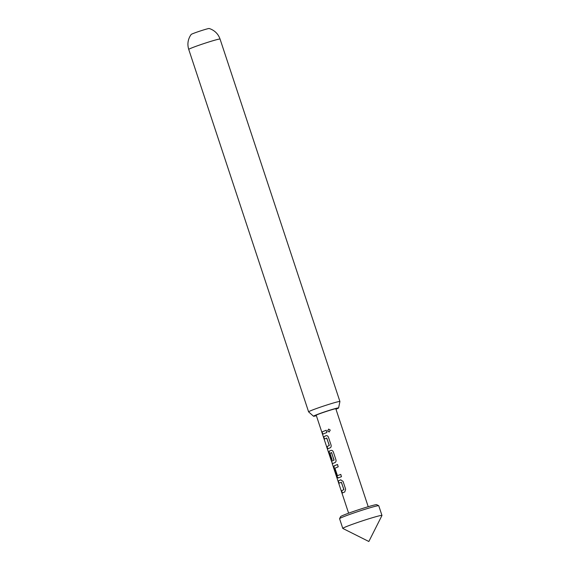 <?xml version="1.0" encoding="UTF-8"?>
<svg xmlns="http://www.w3.org/2000/svg" width="570" height="570" viewBox="0 0 570 570"><rect width="100%" height="100%" fill="white"/><g stroke="black" fill="none" stroke-linecap="round" stroke-linejoin="round"><path stroke-width="0.85" d="M330.258 430.072L329.175 431.989L327.593 430.998L328.634 429.089L330.258 430.072M329.204 431.982L327.665 430.984L328.655 429.082M335.894 409.003A10.944 0.527 161.7 0 0 336.435 408.654A10.944 0.527 161.7 0 0 329.175 410.514A10.944 0.527 161.7 0 0 317.462 414.589A10.944 0.527 161.7 0 0 315.666 415.523A10.944 0.527 161.7 0 0 316.307 415.48M335.965 409.217A13.21 0.641 161.7 0 0 336.4 409.039A13.21 0.641 161.7 0 0 338.587 407.949A13.21 0.641 161.7 0 0 329.816 410.186A13.21 0.641 161.7 0 0 315.687 415.11A13.21 0.641 161.7 0 0 313.514 416.235A13.21 0.641 161.7 0 0 316.379 415.694M313.514 416.235L308.619 411.882A16.494 0.798 -18.3 0 1 308.605 411.861A16.494 0.798 -18.3 0 1 311.334 410.471A16.494 0.798 -18.3 0 1 328.762 404.394A16.494 0.798 -18.3 0 1 339.919 401.501A16.494 0.798 -18.3 0 1 339.919 401.529L338.587 407.949M188.741 49.426C187.238 44.553 187.801 39.921 190.423 35.554L191.185 34.449A9.491 0.463 -18.3 0 1 192.738 33.687A9.491 0.463 -18.3 0 1 202.471 30.281A9.491 0.463 -18.3 0 1 209.162 28.5L210.437 28.935C215.147 30.88 218.353 34.257 220.056 39.074A16.494 0.798 161.7 0 0 208.898 41.959A16.494 0.798 161.7 0 0 191.47 48.037A16.494 0.798 161.7 0 0 188.741 49.426L308.605 411.861M339.585 518.65L340.618 516.605A19.009 0.919 -18.3 0 1 343.753 515.052A19.009 0.919 -18.3 0 1 363.425 508.176A19.009 0.919 -18.3 0 1 376.67 504.678L378.722 505.711A20.634 0.997 161.7 0 0 364.344 509.502A20.634 0.997 161.7 0 0 342.99 516.969A20.634 0.997 161.7 0 0 339.585 518.65A20.634 0.997 161.7 0 0 339.578 518.707L342.784 528.411A20.634 0.997 -18.3 0 1 346.197 526.673A20.634 0.997 -18.3 0 1 368.006 519.063A20.634 0.997 -18.3 0 1 381.971 515.451A20.634 0.997 -18.3 0 1 381.957 515.508L368.847 541.5L342.827 528.447A20.634 0.997 -18.3 0 1 342.784 528.411M343.731 492.387L342.257 493.064L341.508 490.799L343.831 489.616L341.416 482.298L338.986 483.182L338.238 480.916L340.725 479.847L343.04 481.351L345.662 489.267L344.736 491.988L343.731 492.387M338.865 477.681L338.081 478.016L336.692 476.235L334.07 468.312L334.056 465.861L337.469 464.514L338.217 466.78L334.925 468.248L337.461 475.694L340.739 474.411L341.487 476.677L338.865 477.681M328.455 452.167L331.476 461.272L333.963 460.132L331.59 452.616L329.973 453.278L332.103 459.712L331.348 460.083L329.204 453.592L329.189 451.134L330.978 450.407C331.961 450.186 332.745 450.685 333.329 451.903L335.944 459.833C336.222 461.166 335.908 462.078 335.003 462.562L332.26 463.731L348.619 513.192M332.296 463.802L331.776 461.743M329.132 448.234L327.65 448.911L326.902 446.645L329.225 445.462L326.81 438.145L324.387 439.021L323.639 436.755L326.111 435.687C327.094 435.466 327.864 435.972 328.441 437.19L331.077 445.106C331.348 446.445 331.035 447.357 330.13 447.842L329.132 448.234M324.266 433.521L322.791 434.19L322.036 431.925L326.147 430.257L326.888 432.516L324.266 433.521M381.971 515.451L378.758 505.747A20.634 0.997 161.7 0 0 378.722 505.711M322.941 434.141L322.036 431.925M322.192 431.875L326.232 430.236M324.537 438.971L323.639 436.755M323.788 436.705L326.225 435.658M327.8 448.861L327.052 446.595L329.339 445.434L326.66 438.031M333.963 460.132L331.476 461.272M332.417 463.688L331.605 461.23M331.498 460.033L329.353 453.542L329.189 451.134M329.332 451.091L331.092 450.371M334.077 460.097L331.441 452.502M338.217 477.974L336.841 476.185L334.219 468.262L334.056 465.861M340.824 474.39L337.461 475.694M334.198 465.818L337.561 464.493M339.143 483.132L338.238 480.916M338.388 480.866L340.832 479.819M342.406 493.014L341.658 490.749L343.945 489.58L341.259 482.192M328.448 452.202L316.193 415.145M368.213 506.709L335.787 408.669M220.056 39.074L339.919 401.501"/></g></svg>

